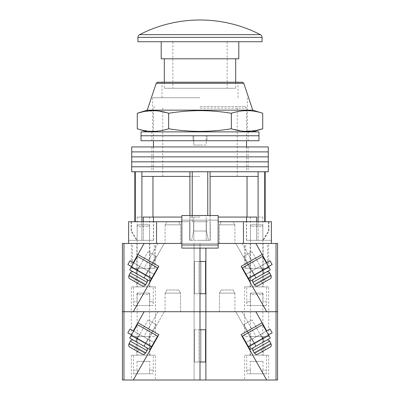 <?xml version="1.0" encoding="UTF-8"?>
<svg xmlns="http://www.w3.org/2000/svg" width="400" height="400" viewBox="0 0 400 400"><rect width="100%" height="100%" fill="white"/><g stroke="black" fill="none" stroke-linecap="round" stroke-linejoin="round"><path stroke-width="0.3" stroke-dasharray="2 1.5" d="M268.275 171.76L131.725 171.76M200 166.795L131.725 166.795L200 166.795M200 171.76L248.105 171.76L200 171.76M200 161.83L131.725 161.83L200 161.83M200 156.86L131.725 156.86L200 156.86M200 151.895L131.725 151.895L200 151.895M268.275 146.93L131.725 146.93M200 146.93L248.105 146.93L200 146.93M200 106.585L245 106.585L200 106.585M200 176.415L162.76 176.415L200 176.415M192.24 171.76L189.915 171.76L192.24 171.76L192.24 221.725L207.76 221.725L192.24 221.725L200 221.725L192.24 221.725L192.24 215.515M210.085 215.515L210.085 240.345L189.915 240.345L210.085 240.345L208.455 240.345L206.39 231.035L193.61 231.035L206.39 231.035L208.455 240.345L210.085 240.345L210.085 176.415L258.095 176.415L258.095 171.76L210.085 171.76L258.095 171.76M193.61 221.725L193.61 231.035L191.545 240.345L193.61 231.035L193.61 221.725M200 217.07L189.915 217.07L200 217.07M258.095 221.725L258.095 240.345L250.43 240.345L262.735 240.345L258.095 240.345L258.095 176.415L210.085 176.415L210.085 171.76L207.76 171.76L210.085 171.76M218.155 221.725L271.38 221.725L256.64 221.725L271.38 221.725L271.38 240.345L246.55 240.345L256.64 240.345L256.64 217.07L262.845 217.07L218.155 217.07M141.905 221.725L141.905 240.345L137.265 240.345L131.4 231.035L137.265 240.345L143.36 240.345L137.155 240.345L143.36 240.345L141.905 240.345L141.905 176.415L189.915 176.415L189.915 171.76L141.905 171.76L189.915 171.76M181.845 221.725L189.705 221.725L189.705 240.345L189.705 221.725L128.62 221.725L128.62 240.345L153.605 240.345L143.36 240.345L153.45 240.345L143.36 240.345L143.36 217.07L149.57 217.07L137.155 217.07L181.845 217.07M200 108.14L246.55 108.14L200 108.14M189.915 215.515L189.915 176.415L152.965 176.415L189.915 176.415L189.915 240.345L191.545 240.345L189.915 240.345L189.915 176.415M135.29 221.725L131.4 221.725L135.29 221.725L134.83 221.725L135.29 221.725L135.29 171.76L134.83 171.76L141.905 171.76L135.29 171.76M207.76 215.515L207.76 171.76M264.71 221.725L268.6 221.725L264.71 221.725L265.17 221.725L264.71 221.725L264.71 171.76M141.905 176.415L152.965 176.415L141.905 176.415L141.905 171.76M131.4 221.725L131.4 231.035L131.105 231.035L131.4 231.035L131.4 221.725L131.105 221.725L131.4 221.725M206.39 221.725L206.39 231.035L206.39 221.725M268.6 221.725L268.6 231.035L262.735 240.345L268.895 231.035L268.6 231.035L268.6 221.725L268.895 221.725L268.6 221.725M210.085 176.415L210.085 240.345L210.085 176.415L247.035 176.415L247.035 217.07M258.095 176.415L247.035 176.415M152.965 176.415L152.965 217.07M262.735 240.345L263.3 240.345L262.735 240.345M200 240.345L210.295 240.345L210.295 221.725L210.295 240.345L200 240.345M137.265 240.345L136.7 240.345L137.265 240.345M258.965 135.76L141.035 135.76L258.965 135.76M258.965 140.725L141.035 140.725M193.015 140.725L248.105 140.725L193.015 140.725L193.015 135.76L193.015 140.725M206.985 140.725L206.985 135.76L206.985 140.725M200 145.07L193.795 145.07L193.795 135.76L193.795 145.07L206.205 145.07L206.205 135.76L206.205 145.07L200 145.07M258.965 131.88L141.035 131.88M200 131.88L252.76 131.88L200 131.88M256.64 243.45L245.775 243.45L256.64 243.45M256.64 268.275L245.775 268.275L256.64 268.275M143.36 243.45L154.225 243.45L143.36 243.45M143.36 268.275L154.225 268.275L143.36 268.275M256.64 221.725L256.64 240.345L256.64 221.725L246.395 221.725L256.64 221.725L256.64 240.345L246.395 240.345L271.38 240.345L271.38 243.45L235.77 243.45L251.46 271.22L266.69 262.62L245.685 274.485L270.005 260.745L245.685 274.485L266.69 262.62L255.86 243.45L276.035 243.45L276.035 311.725L200 311.725L200 293.725L200.93 293.725L200.93 261.45L200 261.45L200 248.105M143.36 221.725L143.36 240.345L143.36 221.725L128.62 221.725L153.605 221.725L143.36 221.725L143.36 240.345L128.62 240.345L128.62 243.45L164.23 243.45L148.54 271.22L133.31 262.62L154.315 274.485L129.995 260.745L154.315 274.485L133.31 262.62L144.14 243.45L122.415 243.45M218.155 245L218.155 215.515L181.845 215.515L218.155 215.515L218.155 243.45L181.845 243.45L218.155 243.45L181.845 243.45L200 243.45L200 311.725L194.105 311.725L194.105 243.45L200 243.45L194.105 243.45L200 243.45L200 261.45L200 243.45L243.45 243.45L156.55 243.45L218.155 243.45L181.845 243.45L181.845 220.17L218.155 220.17L181.845 220.17L181.845 215.515L181.845 248.105L218.155 248.105L181.845 248.105L181.845 243.45L181.845 248.105L218.155 248.105L218.155 245L181.845 245M243.45 221.725L243.45 243.45M156.55 221.725L156.55 243.45M218.155 243.45L218.155 220.17L181.845 220.17L181.845 215.515L218.155 215.515L218.155 220.17L181.845 220.17L181.845 243.45M242.33 82.225L157.67 82.225M147.24 110.155L252.76 110.155M137.29 128.775C147.74 132.23 158.19 132.23 168.645 128.775C179.1 130.47 189.555 131.345 200 131.395C210.48 131.34 220.935 130.47 231.355 128.775L243.9 131.28L256.44 130.41M262.71 113.26C252.26 109.805 241.81 109.805 231.355 113.26C220.935 111.565 210.48 110.69 200 110.64C189.555 110.69 179.1 111.565 168.645 113.26L156.1 110.75L143.56 111.625M200 97.74L152.67 97.74L200 97.74M200 82.225L238.015 82.225L200 82.225M231.355 113.26L231.355 128.775M168.645 113.26L168.645 128.775M238.795 41.725L161.205 41.725L238.795 41.725M227.155 41.725L172.845 41.725L227.155 41.725L227.155 88.275L172.845 88.275L227.155 88.275M172.845 41.725L172.845 88.275M235.69 58.795L164.31 58.795L235.69 58.795M164.31 82.225L164.31 88.275L235.69 88.275L164.31 88.275M235.69 82.225L235.69 88.275M161.205 58.795L238.795 58.795M260.385 34.635L139.615 34.635M137.93 41.725L262.07 41.725M137.35 269.89L139.49 266.11L148.135 270.995L139.49 266.11L148.135 270.995L139.49 266.11L137.35 269.89L146 274.775L148.135 270.995L146 274.775L137.35 269.89L135.52 273.135L144.165 278.02L135.52 273.135L144.165 278.02L135.52 273.135L137.35 269.89L146 274.775L144.165 278.02L146 274.775L137.35 269.89M122.415 380L194.105 380L194.105 311.725L200 311.725L200 380L200 362L200 380L194.105 380L194.105 311.725L200 311.725L133.275 311.725L158.89 266.375L152.175 278.265L127.855 264.53L152.175 278.265L154.315 274.485L133.31 262.62L154.315 274.485L152.175 278.265L154.315 274.485L129.995 260.745L127.855 264.53L152.175 278.265L158.89 266.375L137.89 254.51L133.31 262.62L148.54 271.22L164.23 243.45L144.14 243.45L157.99 243.45L144.14 243.45L133.31 262.62M153.945 274.275L133.68 262.825M151.805 278.055L131.54 266.61L151.805 278.055L131.54 266.61L151.805 278.055L131.54 266.61L137.34 256.34L157.605 267.79L151.805 278.055L157.605 267.79L137.34 256.34L131.54 266.61L137.34 256.34L157.605 267.79L151.805 278.055L157.605 267.79L137.34 256.34L157.605 267.79L137.34 256.34L131.54 266.61M151.5 278.6L157.605 267.79L151.5 278.6L157.605 267.79L137.34 256.34L129.71 269.85L149.975 281.3L151.5 278.6L149.975 281.3L151.5 278.6L131.235 267.15L137.34 256.34L129.71 269.85L131.235 267.15L151.5 278.6L131.235 267.15M133.495 271.99L146.195 279.165L133.495 271.99A2.33 2.33 0 0 0 130.32 272.87L147.075 282.335A2.33 2.33 0 0 0 146.195 279.165L133.495 271.99L146.195 279.165M148 251.67L156.105 256.25L143.895 277.865L135.79 273.285L143.895 277.865L135.79 273.285L143.895 277.865L156.105 256.25L148 251.67L135.79 273.285L148 251.67L156.105 256.25L148 251.67M145.77 284.27L139.175 280.545L145.93 284.36L145.39 284.945L145.77 284.27L129.335 274.985L128.955 275.66L145.39 284.945C144.55 286.115 143.475 286.4 142.165 285.8L129.885 278.865C128.7 278.05 128.385 276.98 128.955 275.66L129.335 274.985L128.955 275.66C128.385 276.98 128.7 278.05 129.885 278.865L142.165 285.8L129.885 278.865C128.7 278.05 128.385 276.98 128.955 275.66L145.39 284.945L145.77 284.27L129.175 274.895L130.32 272.87M142.165 285.8C143.475 286.4 144.55 286.115 145.39 284.945C144.55 286.115 143.475 286.4 142.165 285.8L134.405 281.415L135.93 278.715L134.405 281.415L135.93 278.715L139.175 280.545L137.65 283.245L139.175 280.545L137.65 283.245L139.175 280.545L135.93 278.715L134.405 281.415L129.885 278.865M129.71 269.85L149.975 281.3L129.71 269.85M145.93 284.36L147.075 282.335M135.93 278.715L134.405 281.415L135.93 278.715M139.175 280.545L137.65 283.245L139.175 280.545M127.855 264.53L129.995 260.745L127.855 264.53M148.635 224.83L138.09 224.83L148.635 224.83L149.57 226.38L137.155 226.38L137.155 286.895L149.57 286.895L137.155 286.895M138.09 224.83L137.155 226.38L149.57 226.38L149.57 286.895M149.725 293.105L137 293.105L149.725 293.105L149.725 301.795M153.295 301.795L153.17 305.515L149.53 305.515L149.53 301.795L149.53 305.515L137.19 305.515L153.17 305.515L133.555 305.515L153.17 305.515L153.295 286.895L133.43 286.895L153.295 286.895M133.43 301.795L137.19 301.795L137.19 305.515L133.555 305.515L133.555 301.795L133.555 305.515L137.19 305.515L137.19 301.795L133.43 301.795L133.43 286.895M137 293.105L137 301.795M153.17 301.795L149.53 301.795L153.17 301.795M136.845 286.895L149.88 286.895L136.845 286.895L136.845 268.275L149.88 268.275L136.845 268.275L136.845 243.45M149.88 286.895L149.88 243.45M155.39 286.895L155.39 311.725L131.335 311.725L155.39 311.725L131.335 311.725L155.39 311.725L155.39 336.55L131.335 336.55L131.335 286.895L155.39 286.895L131.335 286.895M131.335 268.275L155.39 268.275L131.335 268.275L131.335 243.45L155.39 243.45L131.335 243.45M155.39 268.275L155.39 243.45M266.725 311.725L241.11 266.375L266.725 311.725L255.86 311.725L266.69 330.895L255.86 311.725L266.69 330.895L262.11 322.785L266.69 330.895L245.685 342.76L266.69 330.895L245.685 342.76L247.825 346.54L245.685 342.76L247.825 346.54L245.685 342.76L270.005 329.02L272.145 332.805L270.005 329.02L245.685 342.76L270.005 329.02L272.145 332.805L247.825 346.54L272.145 332.805L247.825 346.54L241.11 334.65L262.11 322.785L241.11 334.65L262.11 322.785L241.11 334.65L266.725 380L241.11 334.65L262.11 322.785L255.86 311.725L235.77 311.725L277.585 311.725L276.035 311.725L276.035 380L200 380L205.895 380L200 380L200 362L194.415 362L199.07 362L199.07 329.725L200 329.725L200 311.725L200 329.725L200 311.725L205.895 311.725L200 311.725L200 293.725L205.585 293.725L200.93 293.725L200.93 261.45L205.585 261.45L205.585 293.725L200 293.725L200 311.725L200 293.725L194.415 293.725L199.07 293.725L199.07 261.45L200 261.45L200 293.725L199.07 293.725L199.07 261.45L194.415 261.45L194.415 293.725L200 293.725L194.415 293.725L194.415 261.45L205.585 261.45L205.585 293.725L205.585 261.45L200 261.45L200 243.45L200 311.725L200 243.45L255.86 243.45L235.77 243.45L255.86 243.45L266.69 262.62L245.685 274.485L266.69 262.62L251.46 271.22L235.77 243.45L255.86 243.45L266.69 262.62M262.11 322.785L241.11 334.65L262.11 322.785L266.69 330.895L255.86 311.725L200 311.725L205.895 311.725L200 311.725L200 380L194.105 380L194.105 243.45L144.14 243.45L137.89 254.51L158.89 266.375L154.315 274.485L158.89 266.375L137.89 254.51L158.89 266.375L154.315 274.485M180.605 243.45L165.085 243.45L180.605 243.45L180.605 224.83L180.605 243.45M200 380L200 362L194.415 362L194.415 329.725L194.415 362L200 362L199.07 362L199.07 329.725L194.415 329.725L194.415 362L194.415 329.725L205.585 329.725L205.585 362L200.93 362L200.93 329.725L200 329.725L200 380L194.105 380L194.105 311.725L122.415 311.725L133.275 311.725L158.89 266.375L137.89 254.51M165.085 224.83L165.085 243.45L165.085 224.83L180.605 224.83L165.085 224.83L166.95 221.725L178.74 221.725L166.95 221.725L165.085 224.83M178.74 221.725L180.605 224.83L178.74 221.725M200.93 293.725L200.93 261.45L200.93 293.725M194.105 311.725L194.105 243.45L194.105 311.725L200 311.725L200 362L200.93 362L200.93 329.725L205.585 329.725L200 329.725L200 311.725L194.105 311.725M262.65 269.89L260.51 266.11L251.865 270.995L260.51 266.11L251.865 270.995L260.51 266.11L262.65 269.89L254 274.775L251.865 270.995L254 274.775L262.65 269.89L264.48 273.135L255.835 278.02L264.48 273.135L255.835 278.02L264.48 273.135L262.65 269.89L254 274.775L255.835 278.02L254 274.775L262.65 269.89M262.11 254.51L241.11 266.375L262.11 254.51L241.11 266.375L247.825 278.265L245.685 274.485L247.825 278.265L272.145 264.53L247.825 278.265L245.685 274.485L270.005 260.745L272.145 264.53L270.005 260.745L272.145 264.53L247.825 278.265L241.11 266.375L262.11 254.51L241.11 266.375L245.685 274.485L241.11 266.375L262.11 254.51L241.11 266.375L245.685 274.485M248.195 278.055L268.46 266.61L248.195 278.055L268.46 266.61L248.195 278.055L268.46 266.61L262.66 256.34L242.395 267.79L248.195 278.055L242.395 267.79L262.66 256.34L268.46 266.61L262.66 256.34L242.395 267.79L262.66 256.34L242.395 267.79L248.195 278.055L242.395 267.79L262.66 256.34L268.46 266.61M248.5 278.6L242.395 267.79L250.025 281.3L242.395 267.79L262.66 256.34L270.29 269.85L268.765 267.15L270.29 269.85L250.025 281.3L270.29 269.85L250.025 281.3L248.5 278.6L268.765 267.15M253.805 279.165L266.505 271.99L253.805 279.165A2.33 2.33 0 0 0 252.925 282.335L269.68 272.87L252.925 282.335L254.07 284.36M266.505 271.99A2.33 2.33 0 0 1 269.68 272.87L252.925 282.335M252 251.67L243.895 256.25L256.105 277.865L264.21 273.285L256.105 277.865L264.21 273.285L256.105 277.865L243.895 256.25L252 251.67L264.21 273.285L252 251.67L243.895 256.25L252 251.67M270.825 274.895L269.68 272.87M257.835 285.8C256.525 286.4 255.45 286.115 254.61 284.945C255.45 286.115 256.525 286.4 257.835 285.8C256.525 286.4 255.45 286.115 254.61 284.945L254.23 284.27L270.665 274.985L271.045 275.66L254.61 284.945L254.23 284.27L270.665 274.985L271.045 275.66C271.615 276.98 271.3 278.05 270.115 278.865L257.835 285.8L270.115 278.865C271.3 278.05 271.615 276.98 271.045 275.66L270.665 274.985L264.07 278.715L265.595 281.415L270.115 278.865L257.835 285.8L270.115 278.865C271.3 278.05 271.615 276.98 271.045 275.66L254.61 284.945L254.23 284.27L264.07 278.715L265.595 281.415L264.07 278.715L265.595 281.415L262.35 283.245L260.825 280.545L262.35 283.245L260.825 280.545L262.35 283.245L257.835 285.8L270.115 278.865M254.23 284.27L270.665 274.985M264.07 278.715L265.595 281.415L264.07 278.715M260.825 280.545L262.35 283.245L260.825 280.545M246.055 274.275L266.32 262.825M251.365 224.83L261.91 224.83L251.365 224.83L250.43 226.38L262.845 226.38L262.845 286.895L250.43 286.895L262.845 286.895M261.91 224.83L262.845 226.38L250.43 226.38L250.43 286.895M250.275 293.105L263 293.105L250.275 293.105L250.275 301.795M246.705 301.795L246.83 305.515L250.47 305.515L250.47 301.795L250.47 305.515L262.81 305.515L246.83 305.515L266.445 305.515L246.83 305.515L246.705 286.895L266.57 286.895L246.705 286.895M266.57 301.795L262.81 301.795L262.81 305.515L266.445 305.515L266.445 301.795L266.445 305.515L262.81 305.515L262.81 301.795L266.57 301.795L266.57 286.895M263 293.105L263 301.795M246.83 301.795L250.47 301.795L246.83 301.795M263.155 286.895L250.12 286.895L263.155 286.895L263.155 268.275L250.12 268.275L263.155 268.275L263.155 243.45M250.12 286.895L250.12 243.45M244.61 286.895L244.61 311.725L268.665 311.725L244.61 311.725L268.665 311.725L244.61 311.725L244.61 336.55L268.665 336.55L268.665 286.895L244.61 286.895L268.665 286.895M268.665 268.275L244.61 268.275L268.665 268.275L268.665 243.45L244.61 243.45L268.665 243.45M244.61 268.275L244.61 243.45M277.585 243.45L276.035 243.45M219.395 243.45L234.915 243.45L219.395 243.45L219.395 224.83L219.395 243.45M205.895 248.105L205.895 380M200 261.45L194.415 261.45L194.415 293.725L194.415 261.45L200 261.45M234.915 224.83L234.915 243.45L234.915 224.83L219.395 224.83L234.915 224.83L233.05 221.725L221.26 221.725L233.05 221.725L234.915 224.83M221.26 221.725L219.395 224.83L221.26 221.725M199.07 293.725L199.07 261.45L199.07 293.725M262.65 338.165L260.51 334.385L251.865 339.27L260.51 334.385L251.865 339.27L260.51 334.385L262.65 338.165L254 343.05L251.865 339.27L254 343.05L262.65 338.165L264.48 341.41L255.835 346.295L264.48 341.41L255.835 346.295L264.48 341.41L262.65 338.165L254 343.05L255.835 346.295L254 343.05L262.65 338.165M248.195 346.335L268.46 334.885L248.195 346.335L268.46 334.885L248.195 346.335L268.46 334.885L262.66 324.615L242.395 336.065L248.195 346.335L242.395 336.065L262.66 324.615L268.46 334.885L262.66 324.615L242.395 336.065L262.66 324.615L242.395 336.065L248.195 346.335L242.395 336.065L262.66 324.615L268.46 334.885M248.5 346.875L242.395 336.065L250.025 349.575L242.395 336.065L262.66 324.615L270.29 338.13L268.765 335.425L270.29 338.13L250.025 349.575L270.29 338.13L250.025 349.575L248.5 346.875L268.765 335.425M253.805 347.44L266.505 340.265L253.805 347.44A2.33 2.33 0 0 0 252.925 350.61L269.68 341.145L252.925 350.61L254.07 352.635M266.505 340.265A2.33 2.33 0 0 1 269.68 341.145L252.925 350.61M252 319.945L243.895 324.525L256.105 346.14L264.21 341.56L256.105 346.14L264.21 341.56L256.105 346.14L243.895 324.525L252 319.945L264.21 341.56L252 319.945L243.895 324.525L252 319.945M270.825 343.175L269.68 341.145M270.665 343.265L271.045 343.94L254.61 353.225L254.23 352.545L270.665 343.265L271.045 343.94C271.615 345.26 271.3 346.325 270.115 347.14L257.835 354.075L270.115 347.14C271.3 346.325 271.615 345.26 271.045 343.94L270.665 343.265L264.07 346.99L265.595 349.69L270.115 347.14L257.835 354.075L270.115 347.14C271.3 346.325 271.615 345.26 271.045 343.94L254.61 353.225L254.23 352.545L264.07 346.99L265.595 349.69L264.07 346.99L265.595 349.69L262.35 351.525L265.595 349.69L264.07 346.99L270.665 343.265L264.07 346.99L265.595 349.69M254.23 352.545L260.825 348.82L254.23 352.545L254.61 353.225C255.45 354.39 256.525 354.675 257.835 354.075C256.525 354.675 255.45 354.39 254.61 353.225C255.45 354.39 256.525 354.675 257.835 354.075L270.115 347.14M262.35 351.525L260.825 348.82L262.35 351.525L260.825 348.82L262.35 351.525L260.825 348.82L262.35 351.525L260.825 348.82L264.07 346.99L260.825 348.82L262.35 351.525L257.835 354.075M246.055 342.55L266.32 331.1M263.155 355.17L250.12 355.17L263.155 355.17L263.155 336.55L250.12 336.55L263.155 336.55M250.12 355.17L250.12 336.55M244.61 355.17L268.665 355.17L244.61 355.17L244.61 380L268.665 380L244.61 380M268.665 355.17L268.665 380M235.77 311.725L251.46 339.495L266.69 330.895L251.46 339.495L235.77 311.725M219.395 311.725L234.915 311.725L219.395 311.725L219.395 293.105L219.395 311.725M276.035 380L277.585 380M245.685 342.76L241.11 334.65L245.685 342.76L241.11 334.65L245.685 342.76L266.69 330.895M268.665 336.55L244.61 336.55M234.915 293.105L234.915 311.725L234.915 293.105L219.395 293.105L234.915 293.105L233.05 290L221.26 290L233.05 290L234.915 293.105M221.26 290L219.395 293.105L221.26 290M199.07 362L199.07 329.725L199.07 362M251.365 293.105L261.91 293.105L251.365 293.105L250.43 294.655L262.845 294.655L262.845 355.17L250.43 355.17L262.845 355.17M261.91 293.105L262.845 294.655L250.43 294.655L250.43 355.17M250.275 361.38L263 361.38L250.275 361.38L250.275 370.07M246.705 370.07L246.83 373.795L250.47 373.795L250.47 370.07L250.47 373.795L262.81 373.795L246.83 373.795L266.445 373.795L246.83 373.795L246.705 355.17L266.57 355.17L246.705 355.17M266.57 370.07L262.81 370.07L262.81 373.795L266.445 373.795L266.445 370.07L266.445 373.795L262.81 373.795L262.81 370.07L266.57 370.07L266.57 355.17M263 361.38L263 370.07M246.83 370.07L250.47 370.07L246.83 370.07M148.635 293.105L138.09 293.105L148.635 293.105L149.57 294.655L137.155 294.655L137.155 355.17L149.57 355.17L137.155 355.17M138.09 293.105L137.155 294.655L149.57 294.655L149.57 355.17M149.725 361.38L137 361.38L149.725 361.38L149.725 370.07M153.295 370.07L153.17 373.795L149.53 373.795L149.53 370.07L149.53 373.795L137.19 373.795L153.17 373.795L133.555 373.795L153.17 373.795L153.295 355.17L133.43 355.17L153.295 355.17M133.43 370.07L137.19 370.07L137.19 373.795L133.555 373.795L133.555 370.07L133.555 373.795L137.19 373.795L137.19 370.07L133.43 370.07L133.43 355.17M137 361.38L137 370.07M153.17 370.07L149.53 370.07L153.17 370.07M135.52 341.41L137.35 338.165L146 343.05L137.35 338.165L139.49 334.385L148.135 339.27L139.49 334.385L148.135 339.27L139.49 334.385L137.35 338.165L146 343.05L148.135 339.27L146 343.05L137.35 338.165L135.52 341.41L144.165 346.295L135.52 341.41L144.165 346.295L135.52 341.41L144.165 346.295L146 343.05L137.35 338.165L146 343.05L137.35 338.165L146 343.05L144.165 346.295M133.31 330.895L144.14 311.725L133.31 330.895L144.14 311.725L133.31 330.895L144.14 311.725L157.99 311.725L144.14 311.725L137.89 322.785L158.89 334.65L137.89 322.785L158.89 334.65L137.89 322.785L158.89 334.65L133.275 380L158.89 334.65L152.175 346.54L127.855 332.805L129.995 329.02L154.315 342.76L129.995 329.02L154.315 342.76L133.31 330.895L154.315 342.76L133.31 330.895L144.14 311.725L164.23 311.725L148.54 339.495L133.31 330.895L154.315 342.76L152.175 346.54L154.315 342.76L152.175 346.54L127.855 332.805L129.995 329.02L127.855 332.805L152.175 346.54L158.89 334.65L137.89 322.785L133.31 330.895L148.54 339.495L164.23 311.725L133.275 311.725M151.805 346.335L131.54 334.885L151.805 346.335L131.54 334.885L151.805 346.335L131.54 334.885L137.34 324.615L157.605 336.065L151.805 346.335L157.605 336.065L137.34 324.615L131.54 334.885L137.34 324.615L157.605 336.065L137.34 324.615L157.605 336.065L151.805 346.335L157.605 336.065L137.34 324.615L131.54 334.885M149.975 349.575L157.605 336.065L149.975 349.575L157.605 336.065L137.34 324.615L129.71 338.13L131.235 335.425L129.71 338.13L149.975 349.575L129.71 338.13M146.195 347.44L133.495 340.265A2.33 2.33 0 0 0 130.32 341.145L147.075 350.61A2.33 2.33 0 0 0 146.195 347.44L133.495 340.265L146.195 347.44M143.895 346.14L156.105 324.525L148 319.945L156.105 324.525L148 319.945L135.79 341.56L143.895 346.14L135.79 341.56L148 319.945L156.105 324.525L143.895 346.14L135.79 341.56M145.93 352.635L129.175 343.175L128.955 343.94L145.39 353.225L147.075 350.61M129.175 343.175L130.32 341.145M145.77 352.545L139.175 348.82L145.77 352.545L145.39 353.225C144.55 354.39 143.475 354.675 142.165 354.075C143.475 354.675 144.55 354.39 145.39 353.225L145.77 352.545L129.335 343.265L128.955 343.94C128.385 345.26 128.7 346.325 129.885 347.14L142.165 354.075L129.885 347.14C128.7 346.325 128.385 345.26 128.955 343.94L129.335 343.265L135.93 346.99L134.405 349.69L129.885 347.14L142.165 354.075L129.885 347.14C128.7 346.325 128.385 345.26 128.955 343.94L145.39 353.225C144.55 354.39 143.475 354.675 142.165 354.075L129.885 347.14M129.335 343.265L139.175 348.82L135.93 346.99L134.405 349.69L135.93 346.99L134.405 349.69L137.65 351.525L139.175 348.82L137.65 351.525L139.175 348.82L137.65 351.525L142.165 354.075M153.945 342.55L133.68 331.1M135.93 346.99L134.405 349.69L135.93 346.99M139.175 348.82L137.65 351.525L139.175 348.82M136.845 355.17L149.88 355.17L136.845 355.17L136.845 336.55L149.88 336.55L136.845 336.55M149.88 355.17L149.88 336.55M155.39 355.17L131.335 355.17L155.39 355.17L155.39 380L131.335 380L155.39 380M131.335 355.17L131.335 380M180.605 311.725L165.085 311.725L180.605 311.725L180.605 293.105L180.605 311.725M137.89 322.785L158.89 334.65L154.315 342.76M131.335 336.55L155.39 336.55M165.085 293.105L165.085 311.725L165.085 293.105L180.605 293.105L165.085 293.105L166.95 290L178.74 290L166.95 290L165.085 293.105M178.74 290L180.605 293.105L178.74 290M205.585 362L200 362L205.585 362L205.585 329.725L205.585 362M200.93 362L200.93 329.725L200.93 362M156.2 83.285L243.8 83.285M137.93 37.395L262.07 37.395M145.39 284.945L128.955 275.66M157.99 243.45L143.81 268.55L157.99 243.45M123.965 380L123.965 243.45M254.61 284.945L271.045 275.66M242.01 243.45L256.19 268.55L242.01 243.45M254.61 353.225L271.045 343.94M242.01 311.725L256.19 336.825L242.01 311.725M151.5 346.875L131.235 335.425M145.39 353.225L128.955 343.94M157.99 311.725L143.81 336.825L157.99 311.725M151.895 146.93L151.895 171.76M248.105 146.93L248.105 171.76M162.76 176.415L162.76 106.585M193.795 217.07L193.795 240.345L193.795 217.07M250.43 217.07L250.43 240.345M137.155 217.07L137.155 240.345M245 106.585L246.55 108.14L246.55 140.725M246.55 146.93L246.55 171.76M155 106.585L153.45 108.14L153.45 140.725M153.45 146.93L153.45 171.76M246.55 240.345L246.55 221.725M153.45 240.345L153.45 221.725M149.57 217.07L149.57 240.345M206.205 217.07L206.205 240.345L206.205 217.07M262.845 217.07L262.845 240.345M268.895 221.725L268.895 231.035L263.3 240.345M131.105 221.725L131.105 231.035L136.7 240.345M237.24 176.415L237.24 106.585M151.895 131.88L151.895 140.725M248.105 131.88L248.105 140.725M267.5 268.275L267.5 243.45M154.225 268.275L154.225 243.45M153.605 240.345L153.605 221.725M246.395 240.345L246.395 221.725M132.5 268.275L132.5 243.45M245.775 268.275L245.775 243.45M152.67 97.74L152.67 131.88M161.985 97.74L161.985 82.225M238.015 97.74L238.015 82.225M247.33 97.74L247.33 131.88"/><path stroke-width="0.6" d="M200 166.795L268.275 166.795L268.275 171.76L131.725 171.76L131.725 166.795L268.275 166.795L268.275 161.83L200 161.83L268.275 161.83L268.275 156.86L200 156.86L268.275 156.86L268.275 151.895L200 151.895L268.275 151.895L268.275 146.93L131.725 146.93L131.725 151.895L200 151.895L131.725 151.895L131.725 156.86L200 156.86L131.725 156.86L131.725 161.83L200 161.83L131.725 161.83L131.725 166.795L200 166.795M192.24 215.515L192.24 171.76M135.29 221.725L135.29 171.76M264.71 221.725L264.71 171.76M207.76 215.515L207.76 171.76M256.64 221.725L256.64 217.07L218.155 217.07M181.845 217.07L143.36 217.07L143.36 221.725M258.095 221.725L258.095 176.415L210.085 176.415L210.085 171.76M258.095 176.415L258.095 171.76M210.085 215.515L210.085 176.415M189.915 215.515L189.915 176.415L141.905 176.415L141.905 171.76M189.915 176.415L189.915 171.76M141.905 221.725L141.905 176.415M152.965 176.415L152.965 217.07M247.035 176.415L247.035 217.07M200 135.76L258.965 135.76L258.965 140.725L141.035 140.725L141.035 135.76L258.965 135.76L258.965 131.88L141.035 131.88L141.035 135.76L200 135.76M181.845 221.725L128.62 221.725L128.62 243.45L144.14 243.45L123.965 243.45L123.965 311.725L200 311.725L200 329.725L205.585 329.725L205.585 362L200 362L200 380L205.895 380L205.895 248.105M218.155 243.45L271.38 243.45L271.38 221.725L218.155 221.725M156.55 221.725L156.55 243.45M243.45 221.725L243.45 243.45M218.155 245L218.155 215.515L181.845 215.515L181.845 245L218.155 245L218.155 248.105L181.845 248.105L181.845 245M156.2 83.285L157.67 82.225L242.33 82.225L243.8 83.285L156.2 83.285L147.24 110.155L137.29 113.26C147.74 109.805 158.19 109.805 168.645 113.26C179.1 111.565 189.555 110.69 200 110.64C210.48 110.69 220.935 111.565 231.355 113.26C241.81 109.805 252.26 109.805 262.71 113.26L262.71 128.775C252.26 132.23 241.81 132.23 231.355 128.775C220.935 130.47 210.48 131.34 200 131.395C189.555 131.345 179.1 130.47 168.645 128.775C158.19 132.23 147.74 132.23 137.29 128.775L137.29 113.26L143.56 111.625M243.8 83.285L252.76 110.155L147.24 110.155M256.44 130.41L262.71 128.775L252.76 131.88M231.355 113.26L231.355 128.775M168.645 113.26L168.645 128.775M137.93 37.395L137.93 41.725L262.07 41.725L262.07 37.395L137.93 37.395A3.105 3.105 0 0 1 139.615 34.635L260.385 34.635A3.105 3.105 0 0 1 262.07 37.395M139.615 34.635A131.895 131.895 0 0 1 260.385 34.635M238.795 41.725L238.795 58.795L161.205 58.795L161.205 41.725M164.31 58.795L164.31 82.225M235.69 58.795L235.69 82.225M154.315 274.485L153.945 274.275M133.68 262.825L129.995 260.745L127.855 264.53L131.54 266.61M181.845 243.45L144.14 243.45L137.89 254.51L158.89 266.375L133.275 311.725L152.175 278.265L151.805 278.055M151.5 278.6L157.605 267.79L137.34 256.34L131.235 267.15L151.5 278.6L149.975 281.3L129.71 269.85L131.235 267.15M133.495 271.99A2.33 2.33 0 0 0 130.32 272.87L129.175 274.895M146.195 279.165A2.33 2.33 0 0 1 147.075 282.335L130.32 272.87M145.93 284.36L147.075 282.335M129.335 274.985L128.955 275.66L145.39 284.945L145.77 284.27M145.39 284.945C144.55 286.115 143.475 286.4 142.165 285.8L129.885 278.865C128.7 278.05 128.385 276.98 128.955 275.66M142.165 285.8L129.885 278.865M200 248.105L200 261.45L205.585 261.45L205.585 293.725L200 293.725L200 311.725L266.725 311.725L241.11 266.375L262.11 254.51L266.69 262.62M122.415 243.45L122.415 311.725L122.415 243.45L123.965 243.45M133.275 311.725L122.415 311.725L123.965 311.725L123.965 380L200 380M137.89 254.51L133.31 262.62M248.5 278.6L242.395 267.79L262.66 256.34L268.765 267.15L248.5 278.6L250.025 281.3L270.29 269.85L268.765 267.15M266.505 271.99A2.33 2.33 0 0 1 269.68 272.87L271.045 275.66L254.61 284.945L254.07 284.36L252.925 282.335L269.68 272.87M253.805 279.165A2.33 2.33 0 0 0 252.925 282.335M254.61 284.945C255.45 286.115 256.525 286.4 257.835 285.8L270.115 278.865C271.3 278.05 271.615 276.98 271.045 275.66M257.835 285.8L270.115 278.865M245.685 274.485L246.055 274.275M266.32 262.825L270.005 260.745L272.145 264.53L268.46 266.61M262.11 254.51L255.86 243.45L277.585 243.45L277.585 311.725L266.725 311.725L247.825 278.265L248.195 278.055M266.725 311.725L277.585 311.725L277.585 243.45M245.685 342.76L246.055 342.55M266.32 331.1L270.005 329.02L272.145 332.805L268.46 334.885M205.895 380L266.725 380L247.825 346.54L248.195 346.335M248.5 346.875L242.395 336.065L262.66 324.615L268.765 335.425L248.5 346.875L250.025 349.575L270.29 338.13L268.765 335.425M266.505 340.265A2.33 2.33 0 0 1 269.68 341.145L271.045 343.94L254.61 353.225L254.07 352.635L252.925 350.61L269.68 341.145M253.805 347.44A2.33 2.33 0 0 0 252.925 350.61M254.61 353.225C255.45 354.39 256.525 354.675 257.835 354.075L262.35 351.525M265.595 349.69L270.115 347.14C271.3 346.325 271.615 345.26 271.045 343.94M257.835 354.075L270.115 347.14M277.585 380L277.585 311.725L277.585 380L266.725 380L241.11 334.65L262.11 322.785L255.86 311.725L144.14 311.725L133.31 330.895M262.11 322.785L266.69 330.895M154.315 342.76L153.945 342.55M133.68 331.1L129.995 329.02L127.855 332.805L131.54 334.885M137.89 322.785L158.89 334.65L133.275 380L152.175 346.54L151.805 346.335M151.5 346.875L157.605 336.065L137.34 324.615L131.235 335.425L151.5 346.875L149.975 349.575L129.71 338.13L131.235 335.425M129.71 338.13L135.52 341.41M144.165 346.295L149.975 349.575M133.495 340.265L146.195 347.44A2.33 2.33 0 0 1 147.075 350.61L130.32 341.145A2.33 2.33 0 0 1 133.495 340.265M135.79 341.56L143.895 346.14M145.93 352.635L147.075 350.61M129.175 343.175L130.32 341.145M129.335 343.265L128.955 343.94L145.39 353.225L145.77 352.545M145.39 353.225C144.55 354.39 143.475 354.675 142.165 354.075L129.885 347.14C128.7 346.325 128.385 345.26 128.955 343.94M142.165 354.075L129.885 347.14M122.415 311.725L122.415 380L122.415 311.725M123.965 380L122.415 380M276.035 380L276.035 243.45M246.55 140.725L246.55 146.93M134.83 221.725L134.83 171.76M265.17 221.725L265.17 171.76M153.45 140.725L153.45 146.93M246.55 221.725L246.55 217.07M153.45 221.725L153.45 217.07M252.76 110.155L262.71 113.26M147.24 131.88L137.29 128.775"/></g></svg>
